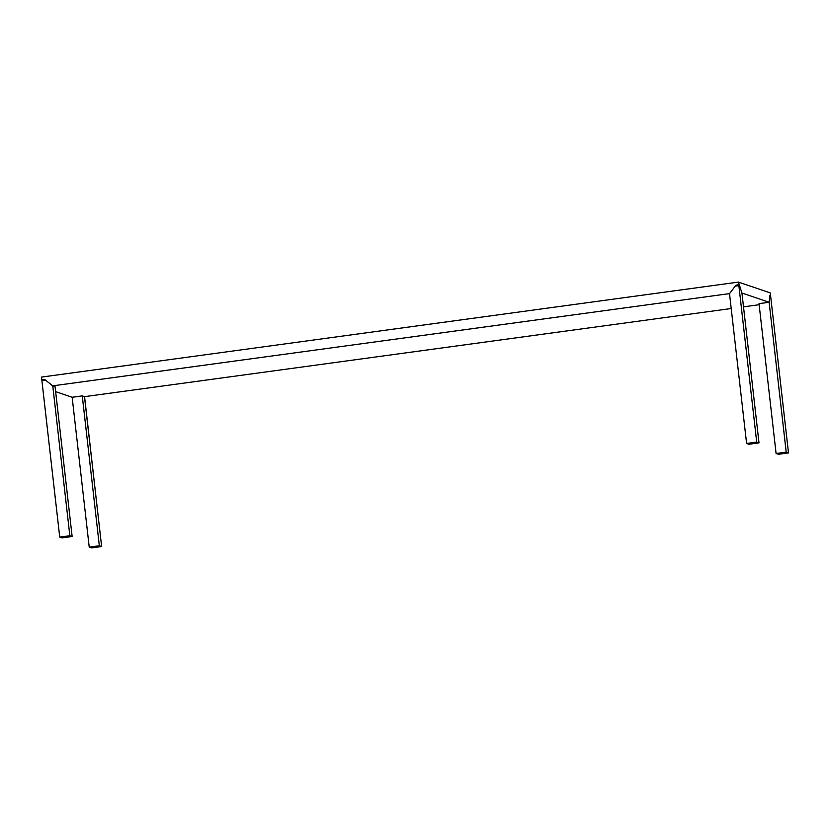 <?xml version="1.0" encoding="UTF-8"?>
<svg xmlns="http://www.w3.org/2000/svg" width="830" height="830" viewBox="0 0 830 830"><rect width="100%" height="100%" fill="white"/><g stroke="black" fill="none" stroke-linecap="round" stroke-linejoin="round"><path stroke-width="1.25" d="M729.518 293.654L746.595 443.469L756.701 442.1L759.004 442.878L748.899 444.258L746.595 443.469L748.899 444.258L759.004 442.878L741.937 293.063L739.634 285.738L738.856 285.479L735.422 285.945L729.518 293.654L746.595 443.469L756.701 442.1L738.856 285.479L756.701 442.1L759.004 442.878L741.937 293.063M769.866 296.019L770.655 296.289L788.5 452.91L778.395 454.28L776.091 453.502L786.197 452.122L788.5 452.91L770.655 296.289L769.866 296.019L769.13 302.307L786.197 452.122L776.091 453.502L759.014 303.635L769.13 302.307L786.197 452.122L788.5 452.91L778.395 454.28L776.091 453.502L759.014 303.635L769.12 302.255L769.939 295.356L770.572 295.573L769.898 295.667L770.572 295.573L770.271 292.907L770.572 295.573L769.939 295.356L769.12 302.255L766.329 302.639M84.463 396.626L101.644 546.524L91.528 547.904L89.225 547.115L99.33 545.746L101.644 546.524L99.33 545.746L82.253 395.879L84.567 396.709L101.644 546.524L91.528 547.904L89.225 547.115L72.158 397.3L82.253 395.879L99.33 545.746L89.225 547.115L72.158 397.3L74.939 396.875L72.148 397.259L55.641 391.636L72.148 397.259M738.472 282.096L770.271 292.907L738.472 282.096L741.927 293.011L769.12 302.255L741.916 293.011L739.405 284.981L736.615 285.364L739.405 284.981L738.773 284.763L738.472 282.096L41.5 377.09L738.472 282.096M759.139 304.714L743.504 306.851L759.139 304.714M84.567 396.657L731.22 308.521L84.567 396.657L82.253 395.879L74.939 396.875M736.75 285.759L735.982 285.147L738.773 284.763L735.982 285.147L729.549 293.623M44.592 379.383L41.801 379.756L42.569 380.379L44.913 379.642L41.801 379.756L41.5 377.09L41.801 379.756L44.592 379.383L52.757 385.846L729.518 293.613L52.757 385.846L55.071 386.635L72.137 536.502L62.032 537.871L59.729 537.093L69.834 535.713L72.137 536.502L55.071 386.635L52.767 385.898L45.36 380.016M62.032 537.871L72.137 536.502L69.834 535.713L52.767 385.898L69.834 535.713L59.729 537.093L41.884 380.472L59.729 537.093L62.032 537.871M45.422 380.036L41.884 380.472L45.318 380.005M739.634 285.738L735.422 285.945"/></g></svg>
